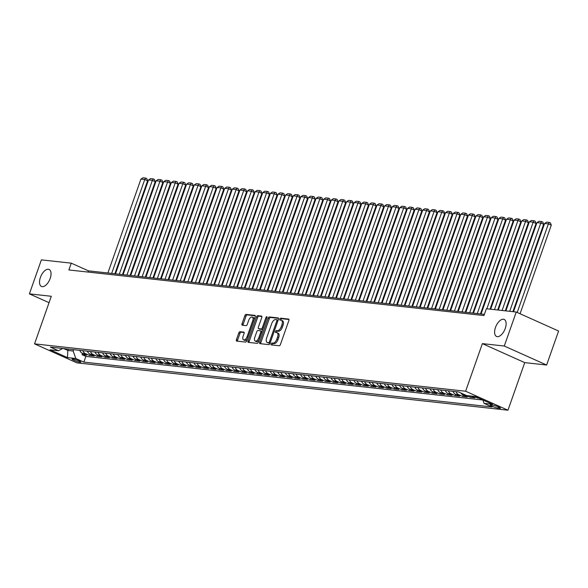 <?xml version="1.0" encoding="UTF-8"?>
<svg xmlns="http://www.w3.org/2000/svg" width="588" height="588" viewBox="0 0 588 588"><rect width="100%" height="100%" fill="white"/><g stroke="black" fill="none" stroke-linecap="round" stroke-linejoin="round"><path stroke-width="0.88" d="M271.061 343.899A1 0.507 -65.8 0 0 271.178 344.869A1 0.507 -65.8 0 0 271.259 344.891L279.197 345.766A1.426 0.728 -65.8 0 0 280.417 344.517L288.877 320.489A1.426 0.728 -65.8 0 0 288.715 319.1A1.426 0.728 -65.8 0 0 288.598 319.071L280.66 318.196A1 0.507 -65.8 0 0 279.807 319.078A1 0.507 -65.8 0 0 279.917 320.048A1 0.507 -65.8 0 0 279.998 320.063L281.027 320.181A4.572 2.323 -65.8 0 1 281.395 320.276A4.572 2.323 -65.8 0 1 281.917 324.716L281.211 326.715A4.572 2.323 -65.8 0 1 277.315 330.721L276.286 330.61A1 0.507 -65.8 0 0 275.434 331.485A1 0.507 -65.8 0 0 275.544 332.455A1 0.507 -65.8 0 0 275.625 332.477L276.654 332.595A4.572 2.323 -65.8 0 1 277.022 332.69A4.572 2.323 -65.8 0 1 277.543 337.13L276.838 339.129A4.572 2.323 -65.8 0 1 272.942 343.135L271.913 343.024A1 0.507 -65.8 0 0 271.061 343.899M277.022 332.69L278.168 333.205A4.572 2.323 -65.8 0 1 278.69 337.637L277.984 339.644A4.572 2.323 -65.8 0 1 274.089 343.649L273.06 343.539A1 0.507 -65.8 0 0 272.207 344.414A1 0.507 -65.8 0 0 272.112 344.987M288.987 319.497L281.799 318.711A1 0.507 -65.8 0 0 280.946 319.585A1 0.507 -65.8 0 0 280.858 320.159M281.395 320.276L282.541 320.791A4.572 2.323 -65.8 0 1 283.056 325.23L282.358 327.229A4.572 2.323 -65.8 0 1 278.455 331.235L277.433 331.125A1 0.507 -65.8 0 0 276.581 332A1 0.507 -65.8 0 0 276.485 332.573M50.164 278.491A9.32 4.726 -65.8 0 0 49.098 269.458A9.32 4.726 -65.8 0 0 40.41 277.418A9.32 4.726 -65.8 0 0 41.476 286.459A9.32 4.726 -65.8 0 0 50.164 278.491M505.239 328.486A9.32 4.726 -65.8 0 0 504.173 319.446A9.32 4.726 -65.8 0 0 495.486 327.413A9.32 4.726 -65.8 0 0 496.551 336.454A9.32 4.726 -65.8 0 0 505.239 328.486M80.122 362.245A4.66 0.647 -160.6 0 0 80.85 362.149A4.66 0.647 -160.6 0 0 77.829 360.422A4.66 0.647 -160.6 0 0 72.794 358.959A4.66 0.647 -160.6 0 0 72.059 359.055A4.66 0.647 -160.6 0 0 75.08 360.782A4.66 0.647 -160.6 0 0 80.122 362.245M240.014 331.683A1.426 0.728 -65.8 0 0 238.794 332.94L236.42 339.68A1.426 0.728 -65.8 0 0 236.582 341.069A1.426 0.728 -65.8 0 0 236.699 341.099L245.519 342.069A1.426 0.728 -65.8 0 0 246.739 340.812L255.199 316.785A1.426 0.728 -65.8 0 0 255.038 315.403A1.426 0.728 -65.8 0 0 254.92 315.374L246.1 314.404A1.426 0.728 -65.8 0 0 244.88 315.653L242.013 323.797A1.426 0.728 -65.8 0 0 242.175 325.186A1.426 0.728 -65.8 0 0 242.293 325.215L246.071 325.627A1.426 0.728 -65.8 0 0 247.283 324.378L248.709 320.335A3.822 1.94 -65.8 0 1 252.274 317.072A3.822 1.94 -65.8 0 1 252.708 320.776L247.136 336.593A3.822 1.94 -65.8 0 1 243.572 339.864A3.822 1.94 -65.8 0 1 243.138 336.152L244.064 333.521A1.426 0.728 -65.8 0 0 243.902 332.132A1.426 0.728 -65.8 0 0 243.785 332.102L240.014 331.683L241.154 332.198A1.426 0.728 -65.8 0 0 239.941 333.455L237.567 340.195A1.426 0.728 -65.8 0 0 237.456 341.18M51.296 296.271L29.4 293.868L41.373 259.874L71.266 263.159L68.87 269.958L483.961 315.55L486.357 308.751L516.249 312.037L504.276 346.031L482.38 343.627L465.623 391.226L34.538 343.87L51.296 296.271M259.668 342.231A1.426 0.728 -65.8 0 0 259.837 343.62A1.426 0.728 -65.8 0 0 259.947 343.649L268.767 344.619A1.426 0.728 -65.8 0 0 269.988 343.37L278.447 319.343A1.426 0.728 -65.8 0 0 278.286 317.954A1.426 0.728 -65.8 0 0 278.168 317.924L269.348 316.954A1.426 0.728 -65.8 0 0 268.128 318.211L259.668 342.231L260.815 342.745A1.426 0.728 -65.8 0 0 260.704 343.737M257.147 343.341L248.32 342.37A1.426 0.728 -65.8 0 1 248.209 342.341A1.426 0.728 -65.8 0 1 248.048 340.959L256.508 316.932A1.426 0.728 -65.8 0 1 257.728 315.675L261.498 316.094A1.426 0.728 -65.8 0 1 261.616 316.124A1.426 0.728 -65.8 0 1 261.778 317.513L258.345 327.251A1.426 0.728 -65.8 0 0 258.507 328.641A1.426 0.728 -65.8 0 0 258.624 328.67L261.131 328.949A1.426 0.728 -65.8 0 0 262.344 327.692L265.916 317.549A1 0.507 -65.8 0 1 266.849 316.697A1 0.507 -65.8 0 1 266.967 317.667L258.36 342.091A1.426 0.728 -65.8 0 1 257.147 343.341M82.496 353.344L82.026 354.682L86.598 355.181L82.416 353.307L85.466 353.645A5.821 4.954 -83.7 0 1 82.82 350.683M90.111 354.182L89.641 355.519L94.212 356.019L90.03 354.145L93.08 354.483A5.821 4.954 -83.7 0 1 90.434 351.521M97.726 355.02L97.255 356.35L101.827 356.857L97.652 354.983L100.695 355.314A5.821 4.954 -83.7 0 1 98.049 352.359M105.348 355.85L104.877 357.188L109.442 357.695L105.267 355.821L108.31 356.152A5.821 4.954 -83.7 0 1 105.664 353.19M112.962 356.688L112.492 358.026L117.056 358.526L112.881 356.651L115.932 356.989A5.821 4.954 -83.7 0 1 113.286 354.027M120.577 357.526L120.106 358.864L124.678 359.364L120.496 357.489L123.546 357.827A5.821 4.954 -83.7 0 1 120.9 354.865M128.191 358.364L127.721 359.702L132.293 360.201L128.118 358.327L131.161 358.665A5.821 4.954 -83.7 0 1 128.515 355.703M135.806 359.202L135.336 360.54L139.907 361.039L135.732 359.165L138.775 359.503A5.821 4.954 -83.7 0 1 136.129 356.541M143.428 360.04L142.958 361.37L147.522 361.877L143.347 360.003L146.39 360.334A5.821 4.954 -83.7 0 1 143.744 357.379M151.042 360.87L150.572 362.208L155.144 362.715L150.962 360.841L154.012 361.172A5.821 4.954 -83.7 0 1 151.366 358.21M158.657 361.708L158.187 363.046L162.758 363.546L158.576 361.671L161.626 362.01A5.821 4.954 -83.7 0 1 158.981 359.048M166.272 362.546L165.801 363.884L170.373 364.384L166.198 362.509L169.241 362.847A5.821 4.954 -83.7 0 1 166.595 359.885M173.894 363.384L173.423 364.722L177.988 365.221L173.813 363.347L176.856 363.685A5.821 4.954 -83.7 0 1 174.21 360.723M181.508 364.222L181.038 365.56L185.61 366.059L181.427 364.185L184.478 364.523A5.821 4.954 -83.7 0 1 181.832 361.561M189.123 365.06L188.652 366.39L193.224 366.897L189.042 365.023L192.092 365.354A5.821 4.954 -83.7 0 1 189.446 362.392M196.737 365.89L196.267 367.228L200.839 367.735L196.664 365.861L199.707 366.192A5.821 4.954 -83.7 0 1 197.061 363.23M204.359 366.728L203.889 368.066L208.453 368.566L204.279 366.691L207.321 367.03A5.821 4.954 -83.7 0 1 204.675 364.068M211.974 367.566L211.504 368.904L216.075 369.404L211.893 367.529L214.943 367.868A5.821 4.954 -83.7 0 1 212.297 364.905M219.589 368.404L219.118 369.742L223.69 370.242L219.508 368.367L222.558 368.705A5.821 4.954 -83.7 0 1 219.912 365.743M227.203 369.242L226.733 370.58L231.304 371.079L227.13 369.205L230.173 369.543A5.821 4.954 -83.7 0 1 227.527 366.581M234.818 370.08L234.347 371.41L238.919 371.917L234.744 370.043L237.787 370.374A5.821 4.954 -83.7 0 1 235.141 367.412M242.44 370.91L241.969 372.248L246.534 372.755L242.359 370.881L245.409 371.212A5.821 4.954 -83.7 0 1 242.763 368.25M250.054 371.748L249.584 373.086L254.156 373.586L249.974 371.712L253.024 372.05A5.821 4.954 -83.7 0 1 250.378 369.088M257.669 372.586L257.199 373.924L261.77 374.424L257.588 372.549L260.638 372.888A5.821 4.954 -83.7 0 1 257.992 369.925M265.284 373.424L264.813 374.762L269.385 375.262L265.21 373.387L268.253 373.725A5.821 4.954 -83.7 0 1 265.607 370.763M272.906 374.262L272.435 375.6L276.999 376.099L272.825 374.225L275.868 374.556A5.821 4.954 -83.7 0 1 273.222 371.601M280.52 375.1L280.05 376.43L284.621 376.937L280.439 375.063L283.489 375.394A5.821 4.954 -83.7 0 1 280.844 372.432M288.135 375.93L287.664 377.268L292.236 377.768L288.054 375.901L291.104 376.232A5.821 4.954 -83.7 0 1 288.458 373.27M295.749 376.768L295.279 378.106L299.851 378.606L295.676 376.732L298.719 377.07A5.821 4.954 -83.7 0 1 296.073 374.108M303.371 377.606L302.901 378.944L307.465 379.444L303.29 377.57L306.333 377.908A5.821 4.954 -83.7 0 1 303.687 374.946M310.986 378.444L310.515 379.782L315.087 380.282L310.905 378.407L313.955 378.745A5.821 4.954 -83.7 0 1 311.309 375.783M318.6 379.282L318.13 380.62L322.702 381.12L318.52 379.245L321.57 379.576A5.821 4.954 -83.7 0 1 318.924 376.621M326.215 380.12L325.745 381.45L330.316 381.957L326.142 380.083L329.184 380.414A5.821 4.954 -83.7 0 1 326.538 377.452M333.837 380.95L333.367 382.288L337.931 382.788L333.756 380.921L336.799 381.252A5.821 4.954 -83.7 0 1 334.153 378.29M341.452 381.788L340.981 383.126L345.546 383.626L341.371 381.752L344.421 382.09A5.821 4.954 -83.7 0 1 341.775 379.128M349.066 382.626L348.596 383.964L353.168 384.464L348.985 382.59L352.036 382.928A5.821 4.954 -83.7 0 1 349.39 379.966M356.681 383.464L356.21 384.802L360.782 385.302L356.607 383.427L359.65 383.766A5.821 4.954 -83.7 0 1 357.004 380.803M364.295 384.302L363.825 385.64L368.397 386.14L364.222 384.265L367.265 384.596A5.821 4.954 -83.7 0 1 364.619 381.641M371.917 385.14L371.447 386.47L376.011 386.978L371.837 385.103L374.879 385.434A5.821 4.954 -83.7 0 1 372.233 382.472M379.532 385.971L379.062 387.308L383.633 387.808L379.451 385.941L382.501 386.272A5.821 4.954 -83.7 0 1 379.855 383.31M387.147 386.808L386.676 388.146L391.248 388.646L387.066 386.772L390.116 387.11A5.821 4.954 -83.7 0 1 387.47 384.148M394.761 387.646L394.291 388.984L398.862 389.484L394.688 387.61L397.731 387.948A5.821 4.954 -83.7 0 1 395.085 384.986M402.383 388.484L401.913 389.822L406.477 390.322L402.302 388.447L405.345 388.786A5.821 4.954 -83.7 0 1 402.699 385.824M409.998 389.322L409.527 390.66L414.099 391.16L409.917 389.285L412.967 389.616A5.821 4.954 -83.7 0 1 410.321 386.661M417.612 390.16L417.142 391.49L421.714 391.998L417.531 390.123L420.582 390.454A5.821 4.954 -83.7 0 1 417.936 387.492M425.227 390.991L424.756 392.328L429.328 392.828L425.153 390.961L428.196 391.292A5.821 4.954 -83.7 0 1 425.55 388.33M432.849 391.829L432.378 393.166L436.943 393.666L432.768 391.792L435.811 392.13A5.821 4.954 -83.7 0 1 433.165 389.168M440.463 392.666L439.993 394.004L444.565 394.504L440.383 392.63L443.433 392.968A5.821 4.954 -83.7 0 1 440.787 390.006M448.078 393.504L447.608 394.842L452.179 395.342L447.997 393.468L451.047 393.806A5.821 4.954 -83.7 0 1 448.401 390.844M455.693 394.342L455.222 395.673L459.794 396.18L455.619 394.305L458.662 394.636A5.821 4.954 -83.7 0 1 456.016 391.681M463.307 395.18L462.837 396.51L467.409 397.018L463.234 395.143L466.277 395.474A5.821 4.954 -83.7 0 1 465.534 395.048M470.922 396.025L470.459 397.348L475.023 397.848L470.973 396.033M478.176 397.885L479.102 398.296M492.641 405.117L490.965 404.934A4.513 0.632 -160.6 0 0 490.26 405.029A4.513 0.632 -160.6 0 0 493.185 406.698A4.513 0.632 -160.6 0 0 498.065 408.116L499.741 408.3A4.513 0.632 -160.6 0 0 500.447 408.212A4.513 0.632 -160.6 0 0 497.521 406.536A4.513 0.632 -160.6 0 0 492.641 405.117M465.623 391.226L507.973 410.211L76.888 362.855L34.538 343.87M82.026 354.682L85.863 356.401L83.849 362.112L492.082 406.955L484.071 403.361L482.873 399.987M83.849 362.112L75.837 358.518L67.458 357.6L50.061 349.794L58.44 350.72L50.428 347.126L458.662 391.968L466.674 395.562L475.053 396.481L492.45 404.287L484.071 403.361M478.073 398.186L474.016 396.371M470.459 397.348L466.277 395.474M462.837 396.51L458.662 394.636M455.222 395.673L451.047 393.806M447.608 394.842L443.433 392.968M439.993 394.004L435.811 392.13M432.378 393.166L428.196 391.292M424.756 392.328L420.582 390.454M417.142 391.49L412.967 389.616M409.527 390.66L405.345 388.786M401.913 389.822L397.731 387.948M394.291 388.984L390.116 387.11M386.676 388.146L382.501 386.272M379.062 387.308L374.879 385.434M371.447 386.47L367.265 384.596M363.825 385.64L359.65 383.766M356.21 384.802L352.036 382.928M348.596 383.964L344.421 382.09M340.981 383.126L336.799 381.252M333.367 382.288L329.184 380.414M325.745 381.45L321.57 379.576M318.13 380.62L313.955 378.745M310.515 379.782L306.333 377.908M302.901 378.944L298.719 377.07M295.279 378.106L291.104 376.232M287.664 377.268L283.489 375.394M280.05 376.43L275.868 374.556M272.435 375.6L268.253 373.725M264.813 374.762L260.638 372.888M257.199 373.924L253.024 372.05M249.584 373.086L245.409 371.212M241.969 372.248L237.787 370.374M234.347 371.41L230.173 369.543M226.733 370.58L222.558 368.705M219.118 369.742L214.943 367.868M211.504 368.904L207.321 367.03M203.889 368.066L199.707 366.192M196.267 367.228L192.092 365.354M188.652 366.39L184.478 364.523M181.038 365.56L176.856 363.685M173.423 364.722L169.241 362.847M165.801 363.884L161.626 362.01M158.187 363.046L154.012 361.172M150.572 362.208L146.39 360.334M142.958 361.37L138.775 359.503M135.336 360.54L131.161 358.665M127.721 359.702L123.546 357.827M120.106 358.864L115.932 356.989M112.492 358.026L108.31 356.152M104.877 357.188L100.695 355.314M97.255 356.35L93.08 354.483M89.641 355.519L85.466 353.645M85.863 356.401L482.88 400.009M68.318 349.088L67.84 350.441L73.169 351.029L73.647 349.676M482.38 343.627L524.731 362.62L546.627 365.023L504.276 346.031M546.627 365.023L558.6 331.029L516.249 312.037M29.4 293.868L49.039 302.673M524.731 362.62L507.973 410.211M484.387 314.352L88.435 270.855L71.266 263.159M63.695 348.581L67.84 350.441L67.458 357.6M88.009 272.06L88.435 270.855M460.963 393.005A5.821 4.954 96.3 0 0 463.234 395.143M452.973 391.343A5.821 4.954 96.3 0 0 455.619 394.305M445.351 390.505A5.821 4.954 96.3 0 0 447.997 393.468M437.737 389.668A5.821 4.954 96.3 0 0 440.383 392.63M430.122 388.837A5.821 4.954 96.3 0 0 432.768 391.792M422.507 387.999A5.821 4.954 96.3 0 0 425.153 390.961M414.885 387.161A5.821 4.954 96.3 0 0 417.531 390.123M407.271 386.323A5.821 4.954 96.3 0 0 409.917 389.285M399.656 385.485A5.821 4.954 96.3 0 0 402.302 388.447M392.042 384.648A5.821 4.954 96.3 0 0 394.688 387.61M384.42 383.817A5.821 4.954 96.3 0 0 387.066 386.772M376.805 382.979A5.821 4.954 96.3 0 0 379.451 385.941M369.19 382.141A5.821 4.954 96.3 0 0 371.837 385.103M361.576 381.303A5.821 4.954 96.3 0 0 364.222 384.265M353.961 380.465A5.821 4.954 96.3 0 0 356.607 383.427M346.339 379.627A5.821 4.954 96.3 0 0 348.985 382.59M338.725 378.797A5.821 4.954 96.3 0 0 341.371 381.752M331.11 377.959A5.821 4.954 96.3 0 0 333.756 380.921M323.496 377.121A5.821 4.954 96.3 0 0 326.142 380.083M315.874 376.283A5.821 4.954 96.3 0 0 318.52 379.245M308.259 375.445A5.821 4.954 96.3 0 0 310.905 378.407M300.644 374.607A5.821 4.954 96.3 0 0 303.29 377.57M293.03 373.777A5.821 4.954 96.3 0 0 295.676 376.732M285.408 372.939A5.821 4.954 96.3 0 0 288.054 375.901M277.793 372.101A5.821 4.954 96.3 0 0 280.439 375.063M270.179 371.263A5.821 4.954 96.3 0 0 272.825 374.225M262.564 370.425A5.821 4.954 96.3 0 0 265.21 373.387M254.949 369.587A5.821 4.954 96.3 0 0 257.588 372.549M247.327 368.757A5.821 4.954 96.3 0 0 249.974 371.712M239.713 367.919A5.821 4.954 96.3 0 0 242.359 370.881M232.098 367.081A5.821 4.954 96.3 0 0 234.744 370.043M224.484 366.243A5.821 4.954 96.3 0 0 227.13 369.205M216.862 365.405A5.821 4.954 96.3 0 0 219.508 368.367M209.247 364.567A5.821 4.954 96.3 0 0 211.893 367.529M201.633 363.737A5.821 4.954 96.3 0 0 204.279 366.691M194.018 362.899A5.821 4.954 96.3 0 0 196.664 365.861M186.396 362.061A5.821 4.954 96.3 0 0 189.042 365.023M178.781 361.223A5.821 4.954 96.3 0 0 181.427 364.185M171.167 360.385A5.821 4.954 96.3 0 0 173.813 363.347M163.552 359.547A5.821 4.954 96.3 0 0 166.198 362.509M155.93 358.717A5.821 4.954 96.3 0 0 158.576 361.671M148.316 357.879A5.821 4.954 96.3 0 0 150.962 360.841M140.701 357.041A5.821 4.954 96.3 0 0 143.347 360.003M133.086 356.203A5.821 4.954 96.3 0 0 135.732 359.165M125.472 355.365A5.821 4.954 96.3 0 0 128.118 358.327M117.85 354.527A5.821 4.954 96.3 0 0 120.496 357.489M110.235 353.697A5.821 4.954 96.3 0 0 112.881 356.651M102.621 352.859A5.821 4.954 96.3 0 0 105.267 355.821M95.006 352.021A5.821 4.954 96.3 0 0 97.652 354.983M87.384 351.183A5.821 4.954 96.3 0 0 90.03 354.145M58.44 350.72L62.732 348.478M79.77 350.345A5.821 4.954 96.3 0 0 82.416 353.307M73.169 351.029L75.837 358.518M278.558 318.358L270.495 317.469A1.426 0.728 -65.8 0 0 269.275 318.718L260.815 342.745M268.606 342.664A1 0.507 -65.8 0 0 269.458 341.782L276.882 320.695A1 0.507 -65.8 0 0 276.772 319.725A1 0.507 -65.8 0 0 276.691 319.703L275.603 319.585A4.572 2.323 -65.8 0 0 271.707 323.591L266.636 338.004A4.572 2.323 -65.8 0 0 267.158 342.444A4.572 2.323 -65.8 0 0 267.525 342.539L269.752 343.171A1 0.507 -65.8 0 0 270.098 343.047M278.073 320.409A1 0.507 -65.8 0 0 277.918 320.239A1 0.507 -65.8 0 0 277.837 320.217L276.838 319.769M267.158 342.444L268.297 342.958A4.572 2.323 -65.8 0 0 268.665 343.054L267.525 342.539M269.752 343.171L268.665 343.054M261.888 316.52L258.867 316.19A1.426 0.728 -65.8 0 0 257.654 317.446L249.187 341.474A1.426 0.728 -65.8 0 0 249.084 342.459M259.551 329.089A1.426 0.728 -65.8 0 0 259.653 329.155A1.426 0.728 -65.8 0 0 259.771 329.184L262.27 329.456A1.426 0.728 -65.8 0 0 262.924 329.14M254.788 337.365A3.822 1.94 -65.8 0 0 255.221 341.069A3.822 1.94 -65.8 0 0 258.786 337.806L260.749 332.235A1.426 0.728 -65.8 0 0 260.587 330.846A1.426 0.728 -65.8 0 0 260.469 330.816L257.963 330.537A1.426 0.728 -65.8 0 0 256.75 331.794L254.788 337.365M255.221 341.069L256.368 341.584A3.822 1.94 -65.8 0 0 259.117 339.952M261.998 331.757A1.426 0.728 -65.8 0 0 261.726 331.36A1.426 0.728 -65.8 0 0 261.616 331.331L260.682 330.912M244.174 332.529L241.154 332.198M243.572 339.864L244.718 340.379A3.822 1.94 -65.8 0 0 247.467 338.739M254.207 319.607A3.822 1.94 -65.8 0 0 253.413 317.586L252.274 317.072M255.31 315.8L247.247 314.918A1.426 0.728 -65.8 0 0 246.027 316.168L243.16 324.311A1.426 0.728 -65.8 0 0 243.05 325.296M520.071 313.749L551.272 225.153L548.406 223.866L517.205 312.471M513.508 311.736L544.598 223.455L546.649 222.132L549.317 222.426L550.464 222.94L551.272 225.153M549.317 222.426L548.406 223.866L544.598 223.455M512.89 311.669L543.65 224.315L540.791 223.036L509.7 311.317M505.893 310.898L536.984 222.617L539.034 221.294L541.702 221.588L542.849 222.102L543.65 224.315M541.702 221.588L540.791 223.036L536.984 222.617M505.276 310.832L536.035 223.477L533.176 222.198L502.086 310.479M498.279 310.067L529.369 221.779L531.42 220.456L534.088 220.75L535.227 221.264L536.035 223.477M534.088 220.75L533.176 222.198L529.369 221.779M497.661 309.994L528.421 222.646L525.562 221.36L494.471 309.648M490.664 309.229L521.754 220.941L523.805 219.618L526.466 219.912L527.612 220.426L528.421 222.646M526.466 219.912L525.562 221.36L521.754 220.941M490.039 309.156L520.806 221.808L517.94 220.522L486.849 308.81M481.072 313.985L514.132 220.103L516.19 218.787L518.851 219.074L519.998 219.589L520.806 221.808M518.851 219.074L517.94 220.522L514.132 220.103M480.455 313.918L513.192 220.97L510.325 219.684L477.265 313.566M473.458 313.147L506.518 219.265L508.569 217.95L511.237 218.244L512.383 218.751L513.192 220.97M511.237 218.244L510.325 219.684L506.518 219.265M472.84 313.081L505.57 220.132L502.711 218.846L469.65 312.728M465.843 312.316L498.903 218.435L500.954 217.112L503.622 217.406L504.761 217.92L505.57 220.132M503.622 217.406L502.711 218.846L498.903 218.435M465.226 312.243L497.955 219.295L495.096 218.016L462.036 311.897M458.228 311.478L491.289 217.597L493.339 216.274L496 216.568L497.147 217.082L497.955 219.295M496 216.568L495.096 218.016L491.289 217.597M457.604 311.405L490.341 218.457L487.474 217.178L454.414 311.059M450.606 310.64L483.667 216.759L485.725 215.436L488.385 215.73L489.532 216.244L490.341 218.457M488.385 215.73L487.474 217.178L483.667 216.759M449.989 310.574L482.726 217.626L479.859 216.34L446.799 310.221M442.992 309.803L476.052 215.921L478.103 214.598L480.771 214.892L481.917 215.406L482.726 217.626M480.771 214.892L479.859 216.34L476.052 215.921M442.374 309.736L475.104 216.788L472.245 215.502L439.185 309.384M435.377 308.965L468.438 215.083L470.488 213.767L473.156 214.054L474.303 214.569L475.104 216.788M473.156 214.054L472.245 215.502L468.438 215.083M434.76 308.898L467.489 215.95L464.63 214.664L431.57 308.546M427.763 308.127L460.823 214.245L462.874 212.929L465.542 213.224L466.681 213.731L467.489 215.95M465.542 213.224L464.63 214.664L460.823 214.245M427.138 308.061L459.875 215.112L457.016 213.826L423.948 307.708M420.141 307.296L453.201 213.415L455.259 212.092L457.92 212.386L459.066 212.9L459.875 215.112M457.92 212.386L457.016 213.826L453.201 213.415M419.523 307.223L452.26 214.275L449.394 212.996L416.333 306.877M412.526 306.458L445.586 212.577L447.637 211.254L450.305 211.548L451.452 212.062L452.26 214.275M450.305 211.548L449.394 212.996L445.586 212.577M411.909 306.385L444.638 213.437L441.779 212.158L408.719 306.039M404.911 305.62L437.972 211.739L440.022 210.416L442.69 210.71L443.837 211.224L444.638 213.437M442.69 210.71L441.779 212.158L437.972 211.739M404.294 305.554L437.024 212.606L434.165 211.32L401.104 305.201M397.297 304.782L430.357 210.901L432.408 209.578L435.076 209.872L436.215 210.386L437.024 212.606M435.076 209.872L434.165 211.32L430.357 210.901M396.68 304.716L429.409 211.768L426.55 210.482L393.49 304.363M389.675 303.945L422.735 210.063L424.793 208.747L427.454 209.034L428.601 209.549L429.409 211.768M427.454 209.034L426.55 210.482L422.735 210.063M389.058 303.878L421.794 210.93L418.928 209.644L385.868 303.526M382.06 303.107L415.121 209.225L417.171 207.909L419.839 208.203L420.986 208.711L421.794 210.93M419.839 208.203L418.928 209.644L415.121 209.225M381.443 303.041L414.173 210.092L411.313 208.806L378.253 302.688M374.446 302.276L407.506 208.395L409.557 207.072L412.225 207.366L413.371 207.88L414.173 210.092M412.225 207.366L411.313 208.806L407.506 208.395M373.828 302.203L406.558 209.254L403.699 207.976L370.638 301.857M366.831 301.438L399.891 207.557L401.942 206.234L404.61 206.528L405.749 207.042L406.558 209.254M404.61 206.528L403.699 207.976L399.891 207.557M366.214 301.365L398.943 208.417L396.084 207.138L363.024 301.019M359.209 300.6L392.277 206.719L394.327 205.396L396.988 205.69L398.135 206.204L398.943 208.417M396.988 205.69L396.084 207.138L392.277 206.719M358.592 300.534L391.329 207.586L388.462 206.3L355.402 300.181M351.595 299.762L384.655 205.881L386.713 204.558L389.374 204.852L390.52 205.366L391.329 207.586M389.374 204.852L388.462 206.3L384.655 205.881M350.977 299.696L383.714 206.748L380.848 205.462L347.787 299.343M343.98 298.924L377.04 205.043L379.091 203.727L381.759 204.014L382.906 204.528L383.714 206.748M381.759 204.014L380.848 205.462L377.04 205.043M343.363 298.858L376.092 205.91L373.233 204.624L340.173 298.506M336.365 298.087L369.426 204.205L371.476 202.889L374.144 203.183L375.284 203.691L376.092 205.91M374.144 203.183L373.233 204.624L369.426 204.205M335.748 298.02L368.478 205.072L365.618 203.786L332.558 297.668M328.751 297.256L361.811 203.374L363.862 202.051L366.53 202.346L367.669 202.86L368.478 205.072M366.53 202.346L365.618 203.786L361.811 203.374M328.126 297.183L360.863 204.234L358.004 202.956L324.936 296.837M321.129 296.418L354.189 202.537L356.247 201.214L358.908 201.508L360.054 202.022L360.863 204.234M358.908 201.508L358.004 202.956L354.189 202.537M320.511 296.352L353.248 203.397L350.382 202.118L317.322 295.999M313.514 295.58L346.575 201.699L348.625 200.376L351.293 200.67L352.44 201.184L353.248 203.397M351.293 200.67L350.382 202.118L346.575 201.699M312.897 295.514L345.626 202.566L342.767 201.28L309.707 295.161M305.9 294.742L338.96 200.861L341.011 199.538L343.679 199.832L344.825 200.346L345.626 202.566M343.679 199.832L342.767 201.28L338.96 200.861M305.282 294.676L338.012 201.728L335.153 200.442L302.092 294.323M298.285 293.904L331.345 200.023L333.396 198.707L336.064 198.994L337.203 199.508L338.012 201.728M336.064 198.994L335.153 200.442L331.345 200.023M297.668 293.838L330.397 200.89L327.538 199.604L294.47 293.486M290.663 293.067L323.723 199.185L325.781 197.869L328.442 198.163L329.589 198.671L330.397 200.89M328.442 198.163L327.538 199.604L323.723 199.185M290.046 293L322.783 200.052L319.916 198.766L286.856 292.655M283.048 292.236L316.109 198.354L318.159 197.031L320.827 197.325L321.974 197.84L322.783 200.052M320.827 197.325L319.916 198.766L316.109 198.354M282.431 292.163L315.161 199.214L312.301 197.936L279.241 291.817M275.434 291.398L308.494 197.517L310.545 196.194L313.213 196.488L314.359 197.002L315.161 199.214M313.213 196.488L312.301 197.936L308.494 197.517M274.816 291.332L307.546 198.376L304.687 197.098L271.627 290.979M267.819 290.56L300.88 196.679L302.93 195.356L305.598 195.65L306.738 196.164L307.546 198.376M305.598 195.65L304.687 197.098L300.88 196.679M267.202 290.494L299.931 197.546L297.072 196.26L264.012 290.141M260.197 289.722L293.265 195.841L295.316 194.518L297.976 194.812L299.123 195.326L299.931 197.546M297.976 194.812L297.072 196.26L293.265 195.841M259.58 289.656L292.317 196.708L289.45 195.422L256.39 289.303M252.583 288.884L285.643 195.003L287.701 193.687L290.362 193.974L291.508 194.488L292.317 196.708M290.362 193.974L289.45 195.422L285.643 195.003M251.965 288.818L284.702 195.87L281.836 194.584L248.775 288.465M244.968 288.046L278.028 194.165L280.079 192.849L282.747 193.143L283.894 193.65L284.702 195.87M282.747 193.143L281.836 194.584L278.028 194.165M244.351 287.98L277.08 195.032L274.221 193.746L241.161 287.635M237.354 287.216L270.414 193.334L272.464 192.011L275.133 192.305L276.272 192.82L277.08 195.032M275.133 192.305L274.221 193.746L270.414 193.334M236.736 287.142L269.466 194.194L266.607 192.915L233.546 286.797M229.739 286.378L262.799 192.496L264.85 191.174L267.511 191.468L268.657 191.982L269.466 194.194M267.511 191.468L266.607 192.915L262.799 192.496M229.114 286.312L261.851 193.356L258.985 192.078L225.924 285.959M222.117 285.54L255.177 191.659L257.235 190.336L259.896 190.63L261.043 191.144L261.851 193.356M259.896 190.63L258.985 192.078L255.177 191.659M221.5 285.474L254.236 192.526L251.37 191.24L218.31 285.121M214.502 284.702L247.563 190.821L249.613 189.498L252.281 189.792L253.428 190.306L254.236 192.526M252.281 189.792L251.37 191.24L247.563 190.821M213.885 284.636L246.615 191.688L243.755 190.402L210.695 284.283M206.888 283.864L239.948 189.983L241.999 188.667L244.667 188.954L245.813 189.468L246.615 191.688M244.667 188.954L243.755 190.402L239.948 189.983M206.27 283.798L239 190.85L236.141 189.564L203.081 283.445M199.273 283.026L232.334 189.145L234.384 187.829L237.052 188.123L238.191 188.63L239 190.85M237.052 188.123L236.141 189.564L232.334 189.145M198.648 282.96L231.385 190.012L228.526 188.726L195.459 282.615M191.651 282.196L224.712 188.314L226.77 186.991L229.43 187.285L230.577 187.8L231.385 190.012M229.43 187.285L228.526 188.726L224.712 188.314M191.034 282.122L223.771 189.174L220.904 187.895L187.844 281.777M184.037 281.358L217.097 187.476L219.148 186.153L221.816 186.447L222.962 186.962L223.771 189.174M221.816 186.447L220.904 187.895L217.097 187.476M183.419 281.292L216.149 188.336L213.29 187.058L180.229 280.939M176.422 280.52L209.482 186.639L211.533 185.316L214.201 185.61L215.348 186.124L216.149 188.336M214.201 185.61L213.29 187.058L209.482 186.639M175.805 280.454L208.534 187.506L205.675 186.22L172.615 280.101M168.807 279.682L201.868 185.801L203.918 184.478L206.586 184.772L207.726 185.286L208.534 187.506M206.586 184.772L205.675 186.22L201.868 185.801M168.19 279.616L200.92 186.668L198.06 185.382L165 279.263M161.186 278.844L194.246 184.963L196.304 183.647L198.964 183.934L200.111 184.448L200.92 186.668M198.964 183.934L198.06 185.382L194.246 184.963M160.568 278.778L193.305 185.83L190.439 184.544L157.378 278.425M153.571 278.006L186.631 184.125L188.682 182.809L191.35 183.103L192.496 183.61L193.305 185.83M191.35 183.103L190.439 184.544L186.631 184.125M152.953 277.94L185.683 184.992L182.824 183.713L149.764 277.595M145.956 277.176L179.017 183.294L181.067 181.971L183.735 182.265L184.882 182.78L185.683 184.992M183.735 182.265L182.824 183.713L179.017 183.294M145.339 277.102L178.068 184.154L175.209 182.875L142.149 276.757M138.342 276.338L171.402 182.456L173.453 181.133L176.121 181.427L177.26 181.942L178.068 184.154M176.121 181.427L175.209 182.875L171.402 182.456M137.724 276.272L170.454 183.316L167.595 182.037L134.534 275.919M130.72 275.5L163.787 181.618L165.838 180.296L168.499 180.589L169.645 181.104L170.454 183.316M168.499 180.589L167.595 182.037L163.787 181.618M130.102 275.434L162.839 182.486L159.973 181.2L126.912 275.081M123.105 274.662L156.165 180.781L158.223 179.458L160.884 179.752L162.031 180.266L162.839 182.486M160.884 179.752L159.973 181.2L156.165 180.781M122.488 274.596L155.225 181.648L152.358 180.362L119.298 274.243M115.491 273.824L148.551 179.943L150.601 178.627L153.27 178.921L154.416 179.428L155.225 181.648M153.27 178.921L152.358 180.362L148.551 179.943M114.873 273.758L147.603 180.81L144.744 179.524L111.683 273.405M107.876 272.986L140.936 179.105L142.987 177.789L145.655 178.083L146.794 178.59L147.603 180.81M145.655 178.083L144.744 179.524L140.936 179.105M499.954 407.69L499.741 408.3M498.477 406.933L498.065 408.116M274.089 343.649L272.942 343.135M277.984 339.644L276.838 339.129M278.69 337.637L277.543 337.13M277.433 331.125L276.286 330.61M278.455 331.235L277.315 330.721M282.358 327.229L281.211 326.715M283.056 325.23L281.917 324.716M281.799 318.711L280.66 318.196M273.06 343.539L271.913 343.024M269.275 318.718L268.128 318.211M270.495 317.469L269.348 316.954M270.399 342.209L269.458 341.782M277.823 321.114L276.882 320.695M249.187 341.474L248.048 340.959M257.654 317.446L256.508 316.932M258.867 316.19L257.728 315.675M259.771 329.184L258.624 328.67M262.27 329.456L261.131 328.949M263.284 328.111L262.344 327.692M266.856 317.968L265.916 317.549M259.727 338.225L258.786 337.806M261.689 332.654L260.749 332.235M248.077 337.012L247.136 336.593M253.649 321.195L252.708 320.776M243.16 324.311L242.013 323.797M246.027 316.168L244.88 315.653M247.247 314.918L246.1 314.404M237.567 340.195L236.42 339.68M239.941 333.455L238.794 332.94M277.918 320.239L276.772 319.725M259.653 329.155L258.507 328.641M261.726 331.36L260.587 330.846"/></g></svg>
